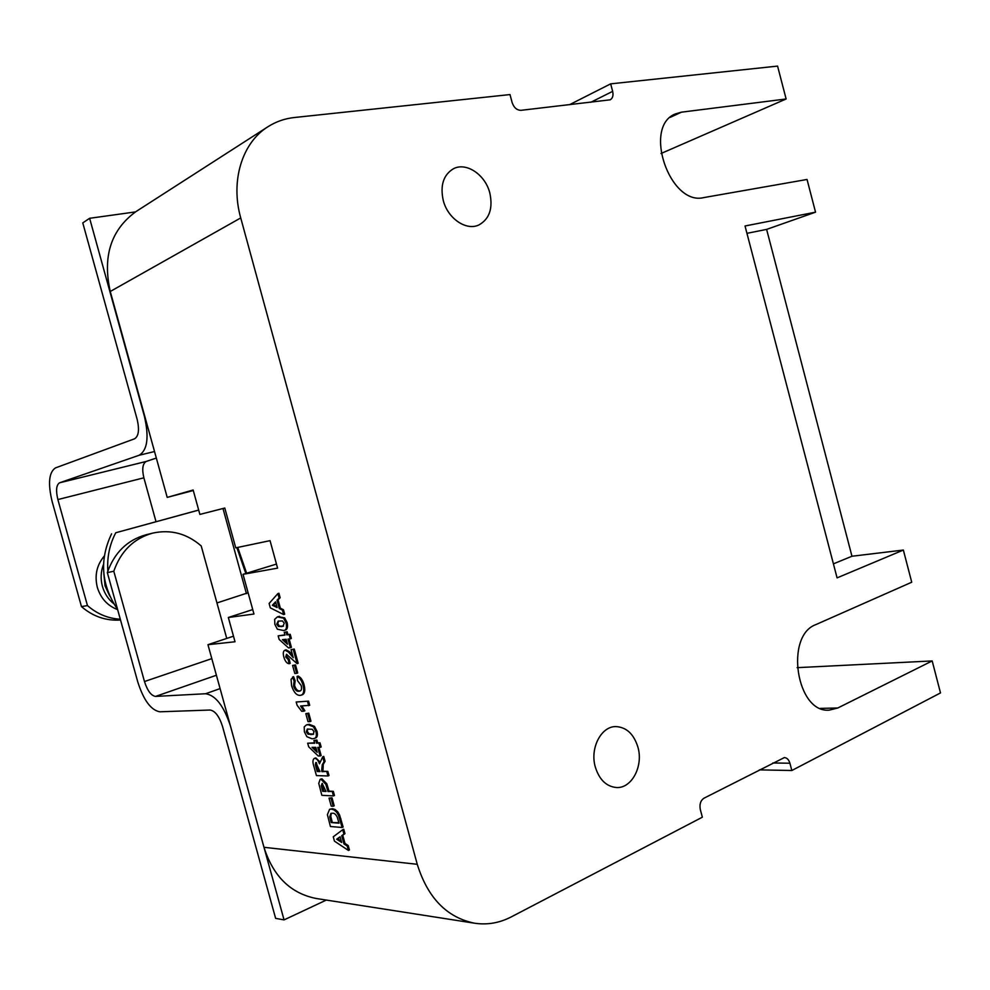 <?xml version="1.0" encoding="UTF-8"?>
<svg xmlns="http://www.w3.org/2000/svg" width="990" height="990" viewBox="0 0 990 990"><rect width="100%" height="100%" fill="white"/><g stroke="black" fill="none" stroke-linecap="round" stroke-linejoin="round"><path stroke-width="1.49" d="M595.299 767.002C599.272 779.65 606.288 786.493 616.362 787.52C631.731 788.684 643.537 766.099 637.919 747.153C633.848 734.122 626.571 727.279 616.065 726.586C601.301 726.041 589.731 748.106 595.299 767.002M443.223 200.314C447.703 218.53 466.327 231.14 478.925 224.94C489.444 219.013 493.082 208.407 489.84 193.1C485.397 174.747 466.253 161.754 453.358 168.795C443.421 174.883 440.043 185.39 443.223 200.314M759.342 769.874L791.827 770.505L789.909 763.228C788.832 759.689 786.988 757.808 784.377 757.573L703.989 798.2C700.561 800.514 699.336 804.301 700.314 809.535L702.356 817.196L511.236 916.913C499.505 922.977 487.34 925.081 474.73 923.237C446.936 917.631 427.779 897.98 417.26 864.307L240.731 217.936C230.274 180.972 242.105 142.77 267.906 126.757C275.95 121.634 284.786 118.552 294.389 117.513L509.999 94.57L512.102 102.477C513.897 107.65 516.854 110.261 520.988 110.323L610.199 99.817C612.711 98.27 613.54 95.448 612.649 91.365L610.669 83.853L777.571 66.095L786.122 98.975L660.998 153.512M569.399 104.754L610.669 83.853M193.297 490.52L167.211 497.401L193.149 490L199.881 514.416L224.792 508.043L235.744 547.841L270.047 540.651L277.584 568.136L243.033 574.336L253.96 614.023L228.331 617.5L235.026 641.768L207.95 644.688L263.983 847.304L417.26 864.307M167.211 497.401L110.261 291.481C102.428 256.385 111.004 229.754 135.976 211.588L267.906 126.757M233.479 636.186L207.95 644.688M474.73 923.237L316.194 898.487C290.602 893.388 273.203 876.336 263.983 847.304M797.111 667.668L932.184 660.936L940.5 692.926L791.827 770.505M670.242 117.327L681.442 112.179L675.477 113.887C642.448 126.349 669.797 206.279 703.853 197.579L807.036 179.462L815.537 212.169L745.024 225.992L837.082 577.875L903.363 550.056L911.728 582.219L815.896 624.591C784.526 635.691 796.48 713.32 829.199 710.139L837.775 707.999L932.184 660.936M833.419 563.855L851.969 556.244L766.619 229.395L815.537 212.169M851.969 556.244L903.363 550.056M681.442 112.179L786.122 98.975M766.619 229.395L746.943 233.331M252.735 609.58L228.331 617.5M276.47 564.077L243.033 574.336M113.788 571.242L107.328 572.616L137.796 682.011C143.649 700.289 151 710.214 159.823 711.798L210.078 710.028C215.078 710.845 219.198 716.216 222.441 726.165L275.628 918.361L284.056 919.896L230.447 726.029C223.851 705.944 215.56 695.19 205.574 693.743L155.541 696.416C151.136 695.71 147.448 690.748 144.478 681.528L113.788 571.242C120.842 551.096 133.848 538.374 152.782 533.09C170.763 529.229 186.912 533.523 201.218 545.96L226.747 638.426M326.304 900.071L284.056 919.896M107.328 572.616C114.357 552.618 127.302 539.995 146.149 534.736L152.782 533.09M156.024 521.705L143.872 477.811C141.842 469.062 142.622 463.617 146.186 461.464L156.333 458.061M81.477 606.623L87.454 605.571L57.878 499.566C55.725 490.52 56.282 484.927 59.573 482.798L139.144 455.264C147.399 450.252 149.168 437.382 144.491 416.654L89.632 218.295L82.776 222.899L137.189 419.5C139.528 429.771 138.662 436.194 134.591 438.793L55.428 467.924C48.918 472.329 47.817 483.504 52.111 501.435L81.477 606.623C93.072 616.547 106.091 621.002 120.533 620.012M87.454 605.571C97.156 613.998 108.108 618.54 120.31 619.208M135.494 211.91L89.632 218.295M113.714 603.702C108.219 599.21 104.457 593.431 102.416 586.377C100.411 578.841 100.77 571.502 103.517 564.387M117.637 609.617C107.502 605.756 100.733 598.344 97.329 587.379C94.434 575.475 96.748 565.043 104.247 556.095M109.704 595.968L105.051 585.857L103.851 573.866M216.958 602.947L248.106 592.763M198.693 510.098L115.768 532.756C109.581 544.488 106.932 557.246 107.848 571.044M198.681 510.048L115.768 532.756M246.436 593.629L222.998 508.501M111.585 533.833C99.198 559.857 101.203 585.078 117.6 609.494M108.516 576.873L113.095 593.295M333.259 836.798L342.726 829.694L343.926 834.1L341.711 835.671L343.976 843.926L347.205 846.017L348.418 850.435L334.447 841.141L333.259 836.798M341.649 842.441L340.102 836.798L336.674 839.223L341.649 842.441M342.726 829.694L343.74 829.249L344.953 833.642L342.726 835.213L344.99 843.468L348.22 845.559L349.433 849.977L348.418 850.435M340.164 837.02L337.689 838.777L341.278 841.092M347.205 846.017L348.22 845.559M343.976 843.926L344.99 843.468M341.711 835.671L342.726 835.213M343.926 834.1L344.953 833.642M336.674 839.223L337.689 838.777M342.119 827.491L330.425 826.514L327.393 814.659L329.596 809.3L331.44 809.115L334.1 809.944L336.798 812.369L338.58 815.488L342.119 827.491L343.134 827.034L339.595 815.042L337.825 811.936L335.115 809.498L332.454 808.682L329.596 809.3M331.229 822.566L339.013 823.185L337.206 817.01C335.734 814.201 334.15 812.938 332.467 813.236L330.895 813.359L329.757 816.824L331.229 822.566L338.865 822.64M331.328 813.273L330.771 816.379L332.244 822.121M338.58 815.488L339.595 815.042M336.798 812.369L337.825 811.936M334.1 809.944L335.115 809.498M331.44 809.115L332.454 808.682M329.757 816.824L330.771 816.379M332.009 797.816L334.199 805.823L333.185 806.256L331.242 806.132L329.039 798.138L332.009 797.816L330.982 798.249L333.185 806.256M329.039 798.138L330.982 798.249M332.306 791.777L333.444 795.923L321.849 795.317L318.755 783.412L320.141 779.39L320.97 779.279L325.784 784.216L327.975 791.554L333.333 791.344L334.471 795.502L333.444 795.923M322.641 791.295L326.032 791.468L322.134 783.412L321.23 785.874L322.641 791.295L325.908 790.985M320.896 779.068L321.985 778.858L326.811 783.783L328.989 791.134L333.333 791.344M322.369 783.437L323.656 790.874M327.975 791.554L328.989 791.134M325.784 784.216L326.811 783.783M320.97 779.279L321.985 778.858M321.23 785.874L322.245 785.454M326.824 771.816L327.975 775.974L316.429 775.591L313.966 766.607C312.506 762.387 312.617 759.664 314.276 758.439L314.832 758.365C316.701 758.575 318.248 760.394 319.473 763.81L322.715 756.83L324.052 761.694L322.257 764.713L321.663 770.74L321.923 771.668L327.851 771.396L329.002 775.554L327.975 775.974M319.993 771.606L315.798 762.535L315.377 764.75L317.208 771.532L319.993 771.606M314.709 758.365L315.86 757.944L319.844 761.755M322.715 756.83L323.742 756.422L325.079 761.285L323.285 764.305L322.938 771.247L327.851 771.396M316.404 762.548L318.223 771.111L319.869 771.16M321.923 771.668L322.938 771.247M322.257 764.713L323.285 764.305M324.052 761.694L325.079 761.285M314.832 758.365L315.86 757.944M317.208 771.532L318.223 771.111M315.377 764.75L316.404 764.342M318.978 743.23L320.117 747.401L317.753 747.376L320.104 755.964L318.186 755.939L308.657 746.782L307.68 743.218L314.696 743.218L313.929 740.458L315.847 740.458L316.602 743.23L320.005 742.822L321.156 746.98L320.117 747.401M317.184 752.301L315.835 747.376L312.023 747.351L317.184 752.301M318.891 747.388L321.131 755.556L320.104 755.964M307.68 743.218L314.585 742.822M313.929 740.458L316.874 740.05L317.642 742.822L320.005 742.822M313.483 747.363L316.664 750.408M316.602 743.23L317.642 742.822M315.847 740.458L316.874 740.05M306.888 736.696L304.4 731.82L304.215 726.895L306.331 724.977L308.212 724.717L313.434 726.771L315.959 731.697C316.85 735.78 316.243 738.057 314.152 738.528L312.06 738.8L306.888 736.696M306.281 731.796L308.063 734.221L313.075 734.419L314.04 731.721L312.234 729.284L307.308 729.086L306.281 731.796L307.308 731.4L309.09 733.813L313.632 734.135M306.838 724.791L309.251 724.309L314.461 726.375L316.998 731.301C317.889 735.372 317.283 737.649 315.179 738.119L314.696 738.317M307.729 728.987L307.308 731.4M315.959 731.697L316.998 731.301M313.434 726.771L314.461 726.375M308.212 724.717L309.251 724.309M308.063 734.221L309.09 733.813M310.947 734.654L311.974 734.258M308.756 713.184L310.971 721.227L309.932 721.623L308.026 721.66L305.823 713.641L308.756 713.184L307.729 713.58L309.932 721.623M305.823 713.641L307.729 713.58M292.545 677.012L294.104 681.132L293.523 685.922C294.921 689.832 296.678 691.614 298.807 691.255L299.822 691.094C301.492 690.673 301.95 688.805 301.195 685.513L297.495 680.637L297.074 676.43L298.114 676.059C300.799 677.271 302.792 680.204 304.091 684.845C305.427 690.451 304.784 693.792 302.123 694.856L300.106 695.401C296.555 695.487 293.721 692.258 291.592 685.736L291.06 679.326L293.572 676.64L295.144 680.749L294.562 685.538C295.948 689.448 297.705 691.23 299.834 690.871L300.465 690.797M298.807 691.255L299.834 690.871M293.523 685.922L294.562 685.538M294.104 681.132L295.144 680.749M297.074 676.43C299.76 677.643 301.752 680.576 303.051 685.229L304.091 684.845M303.051 685.229C304.388 690.834 303.744 694.176 301.096 695.24M285.058 650.207L288.437 652.039L293.263 657.707L291.048 649.65L294.265 649.081L298.176 663.288L297.124 663.659L286.481 654.328L285.726 657.014L286.766 656.655L289.228 659.204L290.157 663.362L289.117 663.733C286.84 663.461 285.083 661.246 283.858 657.088C282.868 653.474 283.165 651.197 284.736 650.269L286.098 649.848L289.476 651.68L292.694 655.603M288.437 652.039L289.476 651.68M285.38 650.096L286.098 649.848M285.726 657.014L288.189 659.563L289.228 659.204M288.189 659.563L289.117 663.733M286.815 654.353L286.766 656.655M291.048 649.65L294.265 649.081M293.226 649.44L297.124 663.659M289.154 634.652L290.305 638.835L288.003 639.082L290.367 647.707L288.511 647.893L279.155 639.453L278.165 635.852L284.996 635.11L284.229 632.338L286.085 632.127L286.853 634.912L290.206 634.293L291.357 638.476L290.305 638.835M287.496 644.243L286.135 639.28L282.422 639.664L287.496 644.243M289.117 638.971L291.419 647.349L290.367 647.707M278.165 635.852L284.922 634.875M284.229 632.338L287.137 631.769L287.904 634.553L290.206 634.293M283.722 639.528L287.026 642.51M286.853 634.912L287.904 634.553M286.085 632.127L287.137 631.769M303.831 711.191L301.653 711.253L297.111 705.301L296.196 701.997L308.571 701.143L309.709 705.313L300.576 706.006L303.831 711.191L304.871 710.795L301.888 705.957M296.196 701.997L308.571 701.143M307.531 701.539L308.67 705.709M295.503 664.921L297.718 672.977L296.678 673.349L294.797 673.472L292.582 665.441L295.503 664.921L294.463 665.292L296.678 673.349M292.582 665.441L294.463 665.292M277.349 629.195L274.874 624.418L274.651 619.356L277.41 616.881L283.623 618.23L286.122 623.057C287.038 627.685 286.246 630.185 283.759 630.556L277.349 629.195M276.705 624.195L278.462 626.509L282.843 626.361L284.254 623.279L282.484 620.953L278.165 621.114L276.705 624.195L277.757 623.849L279.514 626.163L283.487 626.113M278.091 616.659L284.675 617.884L287.174 622.698C288.078 627.326 287.298 629.826 284.811 630.197L284.155 630.42M278.561 621.002L277.757 623.849M286.122 623.057L287.174 622.698M283.623 618.23L284.675 617.884M278.524 616.659L279.576 616.312M278.462 626.509L279.514 626.163M281.271 626.658L282.323 626.299M269.119 603.467L277.881 593.592L279.106 598.034L277.039 600.249L279.329 608.59L282.41 610.075L283.635 614.555L270.32 607.86L269.119 603.467M277.126 607.538L275.554 601.846L272.386 605.261L277.126 607.538M277.881 593.592L278.933 593.245L280.158 597.7L278.091 599.915L280.38 608.256L283.462 609.729L284.687 614.196L283.635 614.555M275.727 602.452L273.426 604.915L276.853 606.561M282.41 610.075L283.462 609.729M279.329 608.59L280.38 608.256M277.039 600.249L278.091 599.915M279.106 598.034L280.158 597.7M272.386 605.261L273.426 604.915M590.783 102.292L612.649 91.365M772.819 762.981L789.909 763.228M110.261 291.481L240.731 217.936M820.425 708.382L837.775 707.999M237.736 547.433L246.634 573.235M211.798 658.635L144.478 681.528M216.402 675.254L155.541 696.416M220.089 688.595L205.574 693.743M146.186 461.464L59.573 482.798M143.872 477.811L57.878 499.566M154.527 451.527L139.144 455.264M339.879 819.336L340.894 818.891M330.672 820.524L331.687 820.091M327.195 788.733L328.21 788.3M322.035 789.117L323.062 788.696M321.663 770.74L322.69 770.319M316.243 768.03L317.258 767.609M236.858 547.606L245.817 573.495M321.156 778.957L320.141 779.39M315.29 758.018L314.276 758.439M307.37 724.581L306.331 724.977M285.776 649.91L284.736 650.269M278.462 616.535L277.41 616.881"/></g></svg>

